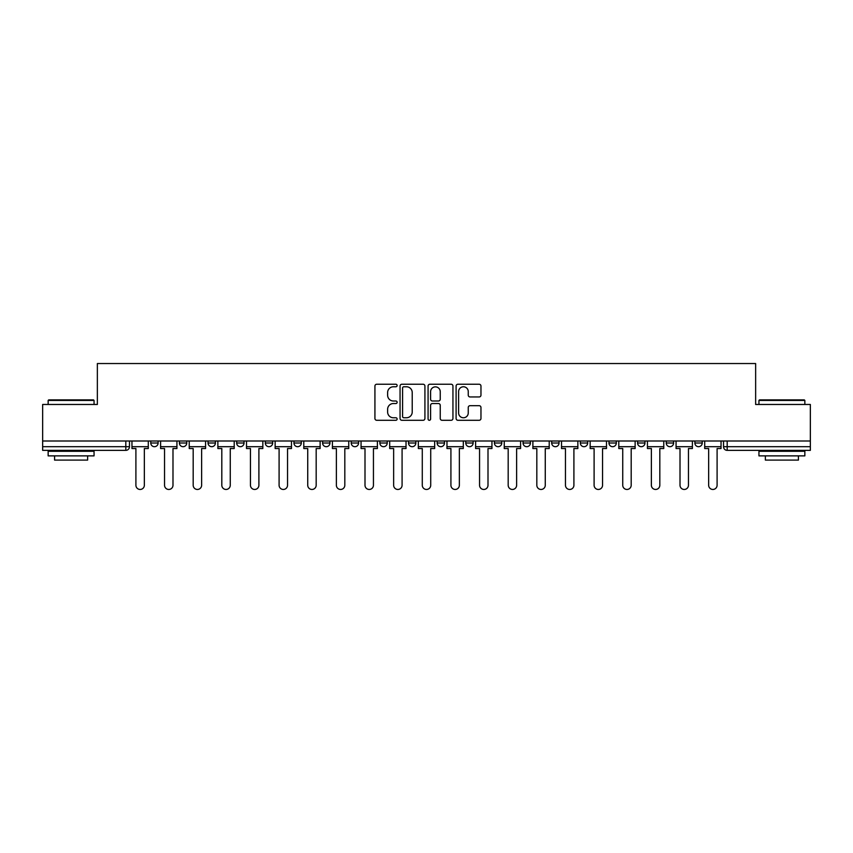 <?xml version="1.0" encoding="UTF-8"?>
<svg xmlns="http://www.w3.org/2000/svg" width="853" height="853" viewBox="0 0 853 853"><rect width="100%" height="100%" fill="white"/><g stroke="black" fill="none" stroke-linecap="round" stroke-linejoin="round"><path stroke-width="1.28" d="M397.125 385.513A1.258 1.258 0 0 0 395.867 384.245L376.727 384.245A1.802 1.802 0 0 0 374.925 386.046L374.925 418.482A1.802 1.802 0 0 0 376.727 420.284L395.867 420.284A1.258 1.258 0 0 0 397.125 419.026A1.258 1.258 0 0 0 395.867 417.767L393.393 417.767A5.768 5.768 0 0 1 387.625 411.999L387.625 409.291A5.768 5.768 0 0 1 393.393 403.533L395.867 403.533A1.258 1.258 0 0 0 397.125 402.264A1.258 1.258 0 0 0 395.867 401.006L393.393 401.006A5.768 5.768 0 0 1 387.625 395.238L387.625 392.54A5.768 5.768 0 0 1 393.393 386.772L395.867 386.772A1.258 1.258 0 0 0 397.125 385.513M465.781 441.001L465.781 443.016L473.127 443.016A3.668 3.668 0 0 1 469.459 446.695A3.668 3.668 0 0 1 465.781 443.016L465.781 441.001M379.873 441.001L379.873 443.016L387.219 443.016A3.668 3.668 0 0 1 383.541 446.695A3.668 3.668 0 0 1 379.873 443.016L379.873 441.001M322.594 441.001L322.594 443.016L329.94 443.016A3.668 3.668 0 0 1 326.272 446.695A3.668 3.668 0 0 1 322.594 443.016L322.594 441.001M293.965 441.001L293.965 443.016L301.301 443.016A3.668 3.668 0 0 1 297.633 446.695A3.668 3.668 0 0 1 293.965 443.016L293.965 441.001M236.686 441.001L236.686 443.016L244.033 443.016A3.668 3.668 0 0 1 240.354 446.695A3.668 3.668 0 0 1 236.686 443.016L236.686 441.001M479.162 396.954A1.802 1.802 0 0 0 480.964 395.152L480.964 386.046A1.802 1.802 0 0 0 479.162 384.245L457.901 384.245A1.802 1.802 0 0 0 456.099 386.046L456.099 418.482A1.802 1.802 0 0 0 457.901 420.284L479.162 420.284A1.802 1.802 0 0 0 480.964 418.482L480.964 407.489A1.802 1.802 0 0 0 479.162 405.687L470.056 405.687A1.802 1.802 0 0 0 468.254 407.489L468.254 412.948A4.819 4.819 0 0 1 463.435 417.767A4.819 4.819 0 0 1 458.615 412.948L458.615 391.591A4.819 4.819 0 0 1 463.435 386.772A4.819 4.819 0 0 1 468.254 391.591L468.254 395.152A1.802 1.802 0 0 0 470.056 396.954L479.162 396.954M42.65 441.001L42.65 404.471L97.359 404.471L97.359 363.538L755.641 363.538L755.641 404.471L810.35 404.471L810.35 441.001L42.65 441.001L42.65 446.695L129.475 446.695L129.475 441.001L129.475 446.695A3.668 3.668 0 0 1 125.807 450.363L42.65 450.363L42.65 446.695M424.922 386.046A1.802 1.802 0 0 0 423.12 384.245L401.859 384.245A1.802 1.802 0 0 0 400.057 386.046L400.057 418.482A1.802 1.802 0 0 0 401.859 420.284L423.12 420.284A1.802 1.802 0 0 0 424.922 418.482L424.922 386.046M429.88 384.245L451.141 384.245A1.802 1.802 0 0 1 452.943 386.046L452.943 418.482A1.802 1.802 0 0 1 451.141 420.284L442.046 420.284A1.802 1.802 0 0 1 440.244 418.482L440.244 405.335A1.802 1.802 0 0 0 438.442 403.533L432.396 403.533A1.802 1.802 0 0 0 430.594 405.335L430.594 419.026A1.258 1.258 0 0 1 429.336 420.284A1.258 1.258 0 0 1 428.078 419.026L428.078 386.046A1.802 1.802 0 0 1 429.88 384.245M723.525 441.001L723.525 446.695L810.35 446.695L810.35 450.363L727.193 450.363A3.668 3.668 0 0 1 723.525 446.695L723.525 441.001M810.35 441.001L810.35 446.695M694.886 441.001L694.886 443.016L702.222 443.016L702.222 441.001L702.222 443.016A3.668 3.668 0 0 1 698.554 446.695A3.668 3.668 0 0 1 694.886 443.016A3.668 3.668 0 0 0 698.554 446.695M673.593 443.016L673.593 441.001L673.593 443.016A3.668 3.668 0 0 1 669.914 446.695A3.668 3.668 0 0 1 666.246 443.016L673.593 443.016A3.668 3.668 0 0 1 669.914 446.695M666.246 441.001L666.246 443.016M644.953 441.001L644.953 443.016A3.668 3.668 0 0 1 641.275 446.695A3.668 3.668 0 0 1 637.607 443.016L644.953 443.016A3.668 3.668 0 0 1 641.275 446.695M637.607 441.001L637.607 443.016M616.314 441.001L616.314 443.016A3.668 3.668 0 0 1 612.646 446.695A3.668 3.668 0 0 1 608.967 443.016L616.314 443.016M608.967 441.001L608.967 443.016M587.674 441.001L587.674 443.016A3.668 3.668 0 0 1 584.006 446.695A3.668 3.668 0 0 1 580.339 443.016L587.674 443.016M580.339 441.001L580.339 443.016M559.035 441.001L559.035 443.016A3.668 3.668 0 0 1 555.367 446.695A3.668 3.668 0 0 1 551.699 443.016L559.035 443.016M551.699 441.001L551.699 443.016M530.406 441.001L530.406 443.016A3.668 3.668 0 0 1 526.727 446.695A3.668 3.668 0 0 1 523.06 443.016A3.668 3.668 0 0 0 526.727 446.695M523.06 441.001L523.06 443.016L530.406 443.016M501.767 441.001L501.767 443.016A3.668 3.668 0 0 1 498.088 446.695A3.668 3.668 0 0 1 494.42 443.016A3.668 3.668 0 0 0 498.088 446.695M494.42 441.001L494.42 443.016L501.767 443.016M473.127 441.001L473.127 443.016A3.668 3.668 0 0 1 469.459 446.695M444.488 441.001L444.488 443.016A3.668 3.668 0 0 1 440.82 446.695A3.668 3.668 0 0 1 437.152 443.016L444.488 443.016M437.152 441.001L437.152 443.016M415.848 441.001L415.848 443.016A3.668 3.668 0 0 1 412.18 446.695A3.668 3.668 0 0 1 408.512 443.016L415.848 443.016L415.848 441.001M408.512 441.001L408.512 443.016M387.219 441.001L387.219 443.016M358.58 441.001L358.58 443.016A3.668 3.668 0 0 1 354.912 446.695A3.668 3.668 0 0 1 351.233 443.016L358.58 443.016L358.58 441.001M351.233 441.001L351.233 443.016M329.94 441.001L329.94 443.016L329.94 441.001M301.301 443.016L301.301 441.001L301.301 443.016A3.668 3.668 0 0 1 297.633 446.695M272.661 441.001L272.661 443.016A3.668 3.668 0 0 1 268.994 446.695A3.668 3.668 0 0 1 265.326 443.016A3.668 3.668 0 0 0 268.994 446.695A3.668 3.668 0 0 0 272.661 443.016L272.661 441.001M265.326 441.001L265.326 443.016L272.661 443.016M244.033 441.001L244.033 443.016M215.393 441.001L215.393 443.016A3.668 3.668 0 0 1 211.725 446.695A3.668 3.668 0 0 1 208.047 443.016A3.668 3.668 0 0 0 211.725 446.695A3.668 3.668 0 0 0 215.393 443.016L208.047 443.016L208.047 441.001M179.407 441.001L179.407 443.016L186.754 443.016L186.754 441.001L186.754 443.016A3.668 3.668 0 0 1 183.086 446.695A3.668 3.668 0 0 1 179.407 443.016A3.668 3.668 0 0 0 183.086 446.695M150.778 441.001L150.778 443.016L158.114 443.016L158.114 441.001L158.114 443.016A3.668 3.668 0 0 1 154.446 446.695A3.668 3.668 0 0 1 150.778 443.016A3.668 3.668 0 0 0 154.446 446.695M125.807 441.001L125.807 450.363A3.668 3.668 0 0 0 129.475 446.695M403.842 386.772A1.258 1.258 0 0 0 402.584 388.03L402.584 416.499A1.258 1.258 0 0 0 403.842 417.767L406.454 417.767A5.768 5.768 0 0 0 412.223 411.999L412.223 392.54A5.768 5.768 0 0 0 406.454 386.772L403.842 386.772M440.244 391.687A4.819 4.819 0 0 0 435.425 386.867A4.819 4.819 0 0 0 430.594 391.687L430.594 399.204A1.802 1.802 0 0 0 432.396 401.006L438.442 401.006A1.802 1.802 0 0 0 440.244 399.204L440.244 391.687M131.959 446.695L131.959 448.529L135.904 448.529L135.904 485.24A4.222 4.222 0 0 0 140.127 489.462A4.222 4.222 0 0 0 144.349 485.24L144.349 448.529L148.294 448.529L148.294 446.695L131.959 446.695L131.959 441.001M148.294 446.695L148.294 441.001M160.599 446.695L160.599 448.529L164.544 448.529L164.544 485.24A4.222 4.222 0 0 0 168.766 489.462A4.222 4.222 0 0 0 172.988 485.24L172.988 448.529L176.934 448.529L176.934 446.695L160.599 446.695L160.599 441.001M176.934 446.695L176.934 441.001M189.227 446.695L189.227 448.529L193.183 448.529L193.183 485.24A4.222 4.222 0 0 0 197.406 489.462A4.222 4.222 0 0 0 201.628 485.24L201.628 448.529L205.573 448.529L205.573 446.695L189.227 446.695L189.227 441.001M205.573 446.695L205.573 441.001M217.867 446.695L217.867 448.529L221.812 448.529L221.812 485.24A4.222 4.222 0 0 0 226.034 489.462A4.222 4.222 0 0 0 230.257 485.24L230.257 448.529L234.212 448.529L234.212 446.695L217.867 446.695L217.867 441.001M234.212 446.695L234.212 441.001M246.506 446.695L246.506 448.529L250.451 448.529L250.451 485.24A4.222 4.222 0 0 0 254.674 489.462A4.222 4.222 0 0 0 258.896 485.24L258.896 448.529L262.841 448.529L262.841 446.695L246.506 446.695L246.506 441.001M262.841 446.695L262.841 441.001M275.146 446.695L275.146 448.529L279.091 448.529L279.091 485.24A4.222 4.222 0 0 0 283.313 489.462A4.222 4.222 0 0 0 287.536 485.24L287.536 448.529L291.481 448.529L291.481 446.695L275.146 446.695L275.146 441.001M291.481 446.695L291.481 441.001M48.152 400.43L48.706 399.886L93.499 399.886L94.054 400.43L48.152 400.43L48.152 404.471M94.054 455.875L48.152 455.875L48.152 451.28L94.054 451.28L94.054 455.875M87.624 455.875L87.624 460.098L54.581 460.098L54.581 455.875M758.946 400.43L759.501 399.886L804.294 399.886L804.848 400.43L758.946 400.43L758.946 404.471M804.848 455.875L758.946 455.875L758.946 451.28L804.848 451.28L804.848 455.875M798.419 455.875L798.419 460.098L765.376 460.098L765.376 455.875M303.785 446.695L303.785 448.529L307.73 448.529L307.73 485.24A4.222 4.222 0 0 0 311.953 489.462A4.222 4.222 0 0 0 316.175 485.24L316.175 448.529L320.12 448.529L320.12 446.695L303.785 446.695L303.785 441.001M320.12 446.695L320.12 441.001M332.414 446.695L332.414 448.529L336.37 448.529L336.37 485.24A4.222 4.222 0 0 0 340.592 489.462A4.222 4.222 0 0 0 344.815 485.24L344.815 448.529L348.76 448.529L348.76 446.695L332.414 446.695L332.414 441.001M348.76 446.695L348.76 441.001M361.054 446.695L361.054 448.529L364.999 448.529L364.999 485.24A4.222 4.222 0 0 0 369.221 489.462A4.222 4.222 0 0 0 373.443 485.24L373.443 448.529L377.399 448.529L377.399 446.695L361.054 446.695L361.054 441.001M377.399 446.695L377.399 441.001M389.693 446.695L389.693 448.529L393.638 448.529L393.638 485.24A4.222 4.222 0 0 0 397.861 489.462A4.222 4.222 0 0 0 402.083 485.24L402.083 448.529L406.028 448.529L406.028 446.695L389.693 446.695L389.693 441.001M406.028 446.695L406.028 441.001M418.333 446.695L418.333 448.529L422.278 448.529L422.278 485.24A4.222 4.222 0 0 0 426.5 489.462A4.222 4.222 0 0 0 430.722 485.24L430.722 448.529L434.667 448.529L434.667 446.695L418.333 446.695L418.333 441.001M434.667 446.695L434.667 441.001M446.972 446.695L446.972 448.529L450.917 448.529L450.917 485.24A4.222 4.222 0 0 0 455.139 489.462A4.222 4.222 0 0 0 459.362 485.24L459.362 448.529L463.307 448.529L463.307 446.695L446.972 446.695L446.972 441.001M463.307 446.695L463.307 441.001M475.601 446.695L475.601 448.529L479.557 448.529L479.557 485.24A4.222 4.222 0 0 0 483.779 489.462A4.222 4.222 0 0 0 488.001 485.24L488.001 448.529L491.946 448.529L491.946 446.695L475.601 446.695L475.601 441.001M491.946 446.695L491.946 441.001M504.24 446.695L504.24 448.529L508.185 448.529L508.185 485.24A4.222 4.222 0 0 0 512.408 489.462A4.222 4.222 0 0 0 516.63 485.24L516.63 448.529L520.586 448.529L520.586 446.695L504.24 446.695L504.24 441.001M520.586 446.695L520.586 441.001M532.88 446.695L532.88 448.529L536.825 448.529L536.825 485.24A4.222 4.222 0 0 0 541.047 489.462A4.222 4.222 0 0 0 545.27 485.24L545.27 448.529L549.215 448.529L549.215 446.695L532.88 446.695L532.88 441.001M549.215 446.695L549.215 441.001M561.519 446.695L561.519 448.529L565.464 448.529L565.464 485.24A4.222 4.222 0 0 0 569.687 489.462A4.222 4.222 0 0 0 573.909 485.24L573.909 448.529L577.854 448.529L577.854 446.695L561.519 446.695L561.519 441.001M577.854 446.695L577.854 441.001M590.159 446.695L590.159 448.529L594.104 448.529L594.104 485.24A4.222 4.222 0 0 0 598.326 489.462A4.222 4.222 0 0 0 602.549 485.24L602.549 448.529L606.494 448.529L606.494 446.695L590.159 446.695L590.159 441.001M606.494 446.695L606.494 441.001M618.788 446.695L618.788 448.529L622.743 448.529L622.743 485.24A4.222 4.222 0 0 0 626.966 489.462A4.222 4.222 0 0 0 631.188 485.24L631.188 448.529L635.133 448.529L635.133 446.695L618.788 446.695L618.788 441.001M635.133 446.695L635.133 441.001M647.427 446.695L647.427 448.529L651.372 448.529L651.372 485.24A4.222 4.222 0 0 0 655.594 489.462A4.222 4.222 0 0 0 659.817 485.24L659.817 448.529L663.773 448.529L663.773 446.695L647.427 446.695L647.427 441.001M663.773 446.695L663.773 441.001M676.066 446.695L676.066 448.529L680.012 448.529L680.012 485.24A4.222 4.222 0 0 0 684.234 489.462A4.222 4.222 0 0 0 688.456 485.24L688.456 448.529L692.401 448.529L692.401 446.695L676.066 446.695L676.066 441.001M692.401 446.695L692.401 441.001M704.706 446.695L704.706 448.529L708.651 448.529L708.651 485.24A4.222 4.222 0 0 0 712.873 489.462A4.222 4.222 0 0 0 717.096 485.24L717.096 448.529L721.041 448.529L721.041 446.695L704.706 446.695L704.706 441.001M721.041 446.695L721.041 441.001M727.193 441.001L727.193 450.363M94.054 404.471L94.054 400.43M83.583 451.28L83.583 450.363M58.622 451.28L58.622 450.363M804.848 404.471L804.848 400.43M794.378 451.28L794.378 450.363M769.417 451.28L769.417 450.363"/></g></svg>
